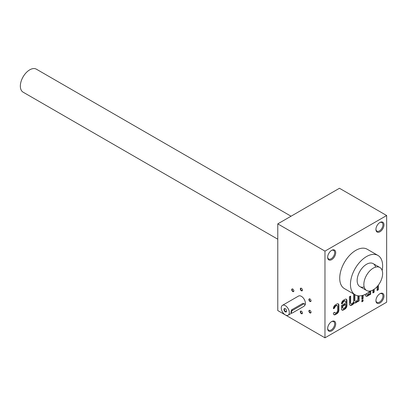 <?xml version="1.0" encoding="UTF-8"?>
<svg xmlns="http://www.w3.org/2000/svg" width="407" height="407" viewBox="0 0 407 407"><rect width="100%" height="100%" fill="white"/><g stroke="black" fill="none" stroke-linecap="round" stroke-linejoin="round"><path stroke-width="0.61" d="M282.443 305.342A5.688 3.287 -120 0 0 281.573 309.9A5.688 3.287 -120 0 0 285.287 314.911A5.688 3.287 -120 0 0 288.131 315.191A5.688 3.287 -120 0 0 288.131 308.623A5.688 3.287 -120 0 0 282.443 305.342L298.534 296.052A5.688 3.287 60 0 1 301.378 296.332A5.688 3.287 60 0 1 305.021 301.119A5.688 3.287 60 0 1 304.456 305.743M333.811 314.591A2.808 1.618 120 0 0 335.002 314.362L336.482 313.502A2.808 1.618 120 0 0 338.466 310.068L338.466 304.924A2.808 1.618 120 0 0 338.069 303.78M333.419 308.262L334.259 307.778L334.661 308.007A1.745 1.007 120 0 1 335.897 306.008L336.396 305.723A1.745 1.007 120 0 1 337.271 305.637L336.869 305.403A1.745 1.007 120 0 0 335.994 305.489L336.396 305.723M335.994 305.489L335.495 305.779A1.745 1.007 120 0 0 334.259 307.778M334.371 312.469A1.745 1.007 120 0 0 334.615 312.734L335.017 312.968A1.745 1.007 120 0 0 335.897 312.876L336.396 312.586A1.745 1.007 120 0 0 337.632 310.449L337.632 306.435A1.745 1.007 120 0 0 337.271 305.637M386.65 215.517L339.453 188.268L277.778 223.875L277.778 310.577L324.974 337.825L386.65 302.218L386.65 215.517L324.974 251.124L324.974 337.825M301.378 288.283L301.378 288.283A1.516 0.875 60 0 1 302.447 290.14A1.516 0.875 60 0 1 301.378 290.761A1.516 0.875 60 0 1 300.305 288.899A1.516 0.875 60 0 1 301.378 288.283M300.305 311.813A1.516 0.875 60 0 1 301.378 311.197A1.516 0.875 60 0 1 302.447 313.054A1.516 0.875 60 0 1 301.378 313.67A1.516 0.875 60 0 1 300.305 311.813M309.971 298.972L309.971 298.972A1.516 0.875 60 0 1 311.04 300.829A1.516 0.875 60 0 1 309.971 301.45A1.516 0.875 60 0 1 308.898 299.593A1.516 0.875 60 0 1 309.971 298.972M292.786 289.051L292.786 289.051A1.516 0.875 60 0 1 293.859 290.908A1.516 0.875 60 0 1 292.786 291.529A1.516 0.875 60 0 1 291.712 289.667A1.516 0.875 60 0 1 292.786 289.051M309.971 310.429L309.971 310.429A1.516 0.875 60 0 1 311.04 312.286A1.516 0.875 60 0 1 309.971 312.907A1.516 0.875 60 0 1 308.898 311.045A1.516 0.875 60 0 1 309.971 310.429L310.149 310.531M277.778 223.875L324.974 251.124M335.017 312.968A1.745 1.007 120 0 1 334.661 312.301L333.419 313.019L333.419 313.446A2.808 1.618 120 0 0 333.999 314.728A2.808 1.618 120 0 0 335.404 314.591L336.884 313.736A2.808 1.618 120 0 0 338.868 310.297L338.868 305.153A2.808 1.618 120 0 0 338.288 303.871A2.808 1.618 120 0 0 336.884 304.009L335.404 304.863A2.808 1.618 120 0 0 333.419 308.303L333.419 308.73L334.661 308.007M345.324 300.987A1.745 1.007 120 0 1 345.685 301.785L345.685 303.078L341.473 305.509L341.473 308.796A2.808 1.618 120 0 0 342.053 310.083A2.808 1.618 120 0 0 343.457 309.941L344.938 309.086A2.808 1.618 120 0 0 346.922 305.652L346.922 300.503A2.808 1.618 120 0 0 346.342 299.221A2.808 1.618 120 0 0 344.938 299.359L343.635 300.112A3.063 1.765 120 0 0 341.473 303.861L342.714 303.357A1.745 1.007 120 0 1 343.951 301.363L344.449 301.073A1.745 1.007 120 0 1 345.324 300.987L344.917 300.753A1.745 1.007 120 0 0 344.047 300.839L344.449 301.073M350.646 302.935A1.745 1.007 120 0 0 351.007 303.734L350.605 303.505A1.745 1.007 120 0 1 350.244 302.706L350.646 302.935L350.646 296.067L349.404 296.779L349.404 303.658A3.49 2.015 120 0 0 350.127 305.255A3.49 2.015 120 0 0 351.872 305.082L352.381 304.792A3.49 2.015 120 0 0 354.238 302.747A3.49 2.015 120 0 0 354.344 302.818A3.49 2.015 120 0 0 356.094 302.645L356.593 302.36A3.49 2.015 120 0 0 357.829 301.261L357.829 301.643L359.071 300.926L359.071 295.889M351.007 303.734A1.745 1.007 120 0 0 351.877 303.647L352.386 303.357A1.745 1.007 120 0 0 353.617 301.221L353.617 294.347L353.973 294.144M354.858 300.503A1.745 1.007 120 0 0 355.219 301.302L354.818 301.073A1.745 1.007 120 0 1 354.456 300.274L354.858 300.503L354.858 294.653M355.219 301.302A1.745 1.007 120 0 0 356.089 301.216L356.598 300.926A1.745 1.007 120 0 0 357.829 298.789L357.829 295.772M363.09 299.75L361.854 300.463L361.854 301.821L363.09 301.104L363.09 299.75M361.854 295.599L361.854 299.318L363.09 298.606L363.09 295.258M365.262 294.378L365.262 294.505A3.49 2.015 120 0 0 365.985 296.103A3.49 2.015 120 0 0 367.73 295.93L368.233 295.635A3.49 2.015 120 0 0 369.475 294.536L369.475 294.922L370.711 294.205L370.711 290.888M366.498 293.783A1.745 1.007 120 0 0 366.86 294.582A1.745 1.007 120 0 0 367.735 294.495L368.238 294.205A1.745 1.007 120 0 0 369.475 292.068L369.475 291.692M377.101 286.645L377.101 290.517L378.337 289.804L378.337 285.154M372.888 290.028L372.888 292.948L374.125 292.236L374.125 289.27M379.945 231.771A5.688 3.287 -60 0 1 375.926 229.451A5.688 3.287 -60 0 1 379.945 222.481A5.688 3.287 -60 0 1 383.969 224.806A5.688 3.287 -60 0 1 379.945 231.771M379.945 302.991A5.688 3.287 -60 0 1 375.926 300.666A5.688 3.287 -60 0 1 379.945 293.701A5.688 3.287 -60 0 1 383.969 296.021A5.688 3.287 -60 0 1 379.945 302.991M331.68 259.641A5.688 3.287 -60 0 1 327.655 257.316A5.688 3.287 -60 0 1 331.68 250.351A5.688 3.287 -60 0 1 335.699 252.671A5.688 3.287 -60 0 1 331.68 259.641M331.68 330.855A5.688 3.287 -60 0 1 327.655 328.535A5.688 3.287 -60 0 1 331.68 321.566A5.688 3.287 -60 0 1 335.699 323.891A5.688 3.287 -60 0 1 331.68 330.855M355.163 294.826L344.434 288.634A22.751 13.136 -60 0 1 344.434 262.362A22.751 13.136 -60 0 1 367.19 249.226L377.915 255.418A22.751 13.136 120 0 0 360.383 261.513A22.751 13.136 120 0 0 350.447 284.412A22.751 13.136 120 0 0 355.163 294.826A22.751 13.136 120 0 0 366.539 293.701A22.751 13.136 120 0 0 370.35 290.974M382.168 270.497A22.751 13.136 120 0 0 377.915 255.418M364.163 286.976A13.273 7.662 -60 0 1 357.153 280.54A13.273 7.662 -60 0 1 366.539 264.285A13.273 7.662 -60 0 1 375.62 267.134M331.415 321.728A4.97 2.869 -60 0 1 333.654 321.616A4.97 2.869 -60 0 1 334.417 325.6A4.97 2.869 -60 0 1 331.171 329.975A4.97 2.869 -60 0 1 328.683 330.225A4.97 2.869 -60 0 1 327.666 328.225M331.415 250.514A4.97 2.869 -60 0 1 333.654 250.397A4.97 2.869 -60 0 1 334.417 254.38A4.97 2.869 -60 0 1 331.171 258.76A4.97 2.869 -60 0 1 328.683 259.005A4.97 2.869 -60 0 1 327.666 257.01M379.685 293.864A4.97 2.869 -60 0 1 381.924 293.747A4.97 2.869 -60 0 1 382.687 297.731A4.97 2.869 -60 0 1 379.436 302.111A4.97 2.869 -60 0 1 376.953 302.355A4.97 2.869 -60 0 1 375.931 300.361M379.685 222.644A4.97 2.869 -60 0 1 381.924 222.532A4.97 2.869 -60 0 1 382.687 226.511A4.97 2.869 -60 0 1 379.436 230.891A4.97 2.869 -60 0 1 376.953 231.14A4.97 2.869 -60 0 1 375.931 229.141M311.04 312.174A1.262 0.728 60 0 1 310.78 312.652A1.262 0.728 60 0 1 309.518 311.925A1.262 0.728 60 0 1 309.518 310.47A1.262 0.728 60 0 1 310.063 310.485M293.854 290.796A1.262 0.728 60 0 1 293.595 291.275A1.262 0.728 60 0 1 292.338 290.547A1.262 0.728 60 0 1 292.338 289.092A1.262 0.728 60 0 1 292.877 289.107M311.04 300.717A1.262 0.728 60 0 1 310.78 301.195A1.262 0.728 60 0 1 309.518 300.468A1.262 0.728 60 0 1 309.518 299.013A1.262 0.728 60 0 1 310.063 299.033M302.447 312.942A1.262 0.728 60 0 1 302.187 313.421A1.262 0.728 60 0 1 301.216 313.085A1.262 0.728 60 0 1 300.666 311.813A1.262 0.728 60 0 1 300.926 311.238A1.262 0.728 60 0 1 301.47 311.253M302.447 290.028A1.262 0.728 60 0 1 302.187 290.506A1.262 0.728 60 0 1 300.926 289.779A1.262 0.728 60 0 1 300.926 288.324A1.262 0.728 60 0 1 301.47 288.339M377.101 290.054L377.935 289.57L377.935 285.668M377.935 289.57L378.337 289.804M372.888 292.485L373.723 292.002L374.125 292.236M373.723 292.002L373.723 289.54M369.403 294.495L370.309 293.971L370.711 294.205M370.309 293.971L370.309 291.005M366.147 293.92A1.745 1.007 120 0 0 366.458 294.347L366.86 294.582M365.796 295.965A3.49 2.015 120 0 0 367.328 295.696L367.831 295.406A3.49 2.015 120 0 0 369.073 294.307L369.475 294.536M361.854 298.855L362.688 298.372L362.688 295.385M362.688 298.372L363.09 298.606M361.854 301.353L362.688 300.87L362.688 299.979M362.688 300.87L363.09 301.104M357.758 301.221L358.664 300.697L359.071 300.926M358.664 300.697L358.664 295.869M354.456 300.274L354.456 294.419M350.244 302.706L350.244 296.296M349.939 305.118A3.49 2.015 120 0 0 351.47 304.848L351.979 304.558A3.49 2.015 120 0 0 353.836 302.518L354.238 302.747M354.059 302.645A3.49 2.015 120 0 0 355.693 302.411L356.186 302.126A3.49 2.015 120 0 0 357.427 301.027L357.829 301.261M341.865 309.941A2.808 1.618 120 0 0 343.055 309.712L344.536 308.852A2.808 1.618 120 0 0 346.52 305.418L346.52 300.274A2.808 1.618 120 0 0 346.123 299.13M341.483 303.607L342.312 303.129L342.714 303.357M344.047 300.839L343.549 301.129A1.745 1.007 120 0 0 342.312 303.129M345.685 304.507L342.709 306.227L342.709 307.519A1.745 1.007 120 0 0 343.07 308.318A1.745 1.007 120 0 0 343.946 308.231L344.449 307.936A1.745 1.007 120 0 0 345.685 305.799L345.685 304.507L345.278 304.273L342.307 305.993L342.709 306.227M342.307 305.993L342.307 307.285A1.745 1.007 120 0 0 342.669 308.084L343.07 308.318M285.399 308.791A1.587 0.916 -120 0 0 284.712 308.765A1.587 0.916 -120 0 0 284.468 310.037A1.587 0.916 -120 0 0 285.505 311.436A1.587 0.916 -120 0 0 286.299 311.518A1.587 0.916 -120 0 0 286.625 310.907M292.526 312.897L303.79 306.395A1.516 0.875 120 0 0 304.782 305.057A1.516 0.875 120 0 0 304.548 303.846A1.516 0.875 120 0 0 303.79 303.917L292.526 310.419A1.516 0.875 120 0 0 291.534 311.757A1.516 0.875 120 0 0 291.768 312.973A1.516 0.875 120 0 0 292.526 312.897M304.548 303.846L302.839 303.368L291.58 309.875L290.893 312.469L291.768 312.973M285.287 311.813A1.898 1.094 -120 0 0 286.63 311.04A1.898 1.094 -120 0 0 285.287 308.72A1.898 1.094 -120 0 0 283.949 309.493A1.898 1.094 -120 0 0 285.287 311.813M277.778 239.204L23.097 92.165A13.273 7.662 -60 0 1 23.097 76.842A13.273 7.662 -60 0 1 36.371 69.175L291.051 216.214M373.244 289.83A13.273 7.662 -60 0 1 366.605 290.486A13.273 7.662 -60 0 1 366.605 275.163A13.273 7.662 -60 0 1 379.879 267.496A13.273 7.662 -60 0 1 381.914 278.134A13.273 7.662 -60 0 1 373.244 289.83M367.328 295.696L367.73 295.93M367.831 295.406L368.233 295.635M351.47 304.848L351.872 305.082M351.979 304.558L352.381 304.792M355.693 302.411L356.094 302.645M356.186 302.126L356.593 302.36M344.536 308.852L344.938 309.086M346.52 305.418L346.922 305.652M346.52 300.274L346.922 300.503M343.549 301.129L343.951 301.363M343.055 309.712L343.457 309.941M342.307 307.285L342.709 307.519M336.482 313.502L336.884 313.736M338.466 310.068L338.868 310.297M338.466 304.924L338.868 305.153M335.495 305.779L335.897 306.008M335.002 314.362L335.404 314.591M303.79 303.917L302.839 303.368M292.526 310.419L291.58 309.875M288.131 315.191L291.89 313.024M359.9 286.614L366.605 290.486M373.173 263.629L379.879 267.496"/></g></svg>
